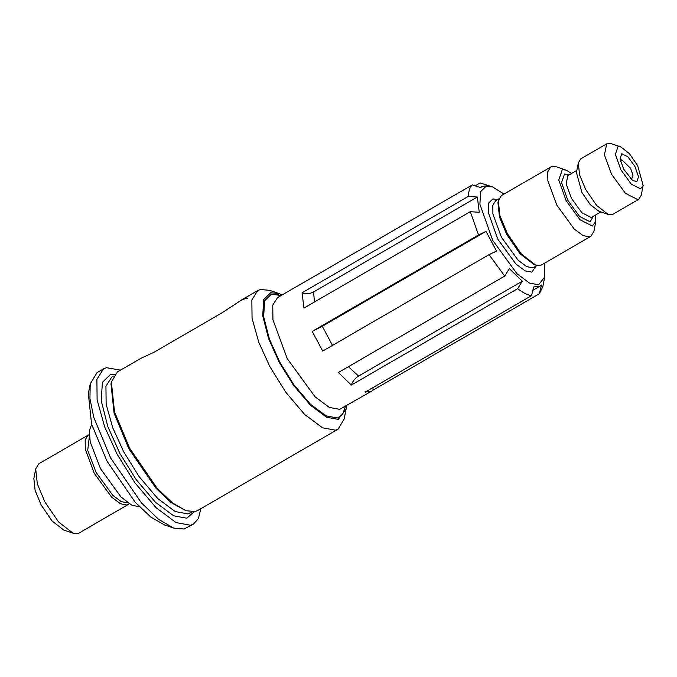 <?xml version="1.0" encoding="UTF-8"?>
<svg xmlns="http://www.w3.org/2000/svg" width="677" height="677" viewBox="0 0 677 677"><rect width="100%" height="100%" fill="white"/><g stroke="black" fill="none" stroke-linecap="round" stroke-linejoin="round"><path stroke-width="1.02" d="M127.818 502.757L121.335 501.691L112.771 495.302L96.083 472.402L87.722 450.332L89.372 436.445M129.265 503.73L126.997 504.991L120.531 503.798L111.603 497.146L94.23 473.299L85.277 449.02L85.175 439.855L88.137 435.176L89.254 434.702M185.972 510.72L170.959 502.512L155.82 488.066L128.875 448.766L114.091 413.198L110.986 383.952L111.358 382.014L114.531 411.861L129.612 448.157L157.115 488.252L172.559 502.994L185.972 510.72L195.154 511.533L197.76 510.483L338.102 429.133L335.487 430.183L322.557 427.805L304.701 414.502L285.745 392.203L269.954 366.799L258.783 342.3L252.056 318.241L251.852 299.919L257.768 290.551L260.374 289.502L269.556 290.315L278.89 293.496L270.622 292.769L263.734 299.522L262.718 315.744L268.574 338.593L279.246 362.339L293.454 385.205L310.523 405.269L326.585 417.244L338.229 419.376L346.04 409.34L346.489 405.751M247.85 298.108L242.273 299.53L221.557 313.096L153.984 352.268L140.714 358.404L117.426 371.901L111.358 382.014M535.617 265.045L533.755 264.402L519.894 253.621L506.701 234.369L499.457 216.953L497.942 202.626L498.314 200.688L499.897 215.616L507.437 233.76L521.188 253.807L535.617 265.045L540.212 265.452L541.515 264.927L590.894 236.298L589.582 236.823L583.117 235.638L574.189 228.987L556.816 205.131L547.871 180.852L547.769 171.696L550.723 167.007L552.026 166.483L556.621 166.889L565.955 170.079L562.282 169.749L558.77 179.964L566.116 200.671L580.011 219.754L592.324 226.025L595.794 221.557L595.726 214.981M550.723 167.007L501.344 195.636L498.314 200.688M571.625 173.405L565.955 170.079M173.786 528.102L164.452 524.92L150.768 517.042L135.011 502.004L106.966 461.096L91.581 424.081L88.349 393.633L90.219 383.952L89.931 398.601L93.773 417.379L110.664 458.033L141.459 502.943L158.765 519.454L173.786 528.102L184.068 529.016L193.487 524.074L190.567 525.25L176.079 522.585L156.082 507.682L134.85 482.718L117.163 454.267L104.656 426.815L97.116 399.879L96.896 379.357L103.513 368.863L106.433 367.687L120.481 370.133M103.513 368.863L97.014 372.629L90.219 383.952M637.675 165.67L629.424 153.637L620.767 146.901L618.016 146.655L615.376 154.314L620.885 169.842L631.311 184.152L640.544 188.858L643.15 185.515L637.675 165.67M643.15 185.515L641.28 195.196L638.851 199.241L637.81 199.656L625.489 193.385L611.593 174.311L604.434 154.881L606.719 143.812L611.433 143.71L620.767 146.901M282.224 294.884L278.89 293.496M277.782 294.393L280.244 296.035M608.149 214.397L598.815 211.216L590.149 204.471L581.907 192.446L576.432 172.601L578.302 162.92L579.571 174.852L585.605 189.374L596.598 205.41L608.149 214.397L612.863 214.304L638.851 199.241M606.719 143.812L580.731 158.875L578.302 162.92M504.052 194.071L492.467 186.877L486.044 186.31L480.678 191.566L479.891 204.183L492.746 240.428L517.076 273.813L529.566 283.121L538.621 284.789L544.697 276.978L544.215 263.353M372.959 387.599L373.01 390.164L371.673 391.154L365.174 392.11L531.504 295.697C527.485 295.028 522.872 292.684 517.66 288.647L522.306 281.183L358.582 376.09C354.934 378.375 352.514 381.371 351.338 385.061L338.356 372.511L504.687 276.098L489.056 254.645L496.529 251.065L486.018 231.373L478.537 234.953L470.287 211.673L479.257 212.307L477.353 196.999L468.391 196.364C468.569 190.99 469.889 187.165 472.334 184.889L480.594 187.605L482.117 186.412L488.422 185.65L480.171 182.942L492.467 186.877M73.031 533.205L63.697 530.023L52.146 521.036L41.153 504.991L35.119 490.478L33.85 478.537L35.72 468.856L37.311 483.776L44.851 501.919L58.594 521.975L73.031 533.205L77.618 533.611L78.921 533.087L128.3 504.467M88.137 435.176L38.758 463.796L35.72 468.856M634.874 166.364L638.546 176.722L636.795 181.825L632.343 180.175L623.686 169.148L620.03 158.926L621.765 153.687L627.926 156.827L634.874 166.364M620.564 161.532L621.774 159.764L630.558 168.26L633.012 175.199L631.836 178.618L630.355 178.415M139.487 506.828L131.66 505.11L121.031 497.003L100.526 468.721L90.227 441.937L89.305 430.987L91.64 424.293M489.056 254.645L322.734 351.067L312.215 331.375L322.286 326.289L486.018 231.373M478.537 234.953L312.215 331.375M468.391 196.364L302.06 292.786L303.956 308.086L470.287 211.673M371.673 391.154L339.668 409.331L329.327 407.436L315.042 396.79L287.243 358.632L272.924 319.781L272.763 305.124L277.494 297.626L472.334 184.889M307.4 280.286L308.966 279.601M475.195 185.828L480.171 182.942M595.794 221.557L593.924 231.246L590.894 236.298M544.697 276.978L542.827 286.659L539.332 293.75L541.473 285.009L539.958 286.193L533.645 286.955L531.504 295.697M373.01 390.164L539.332 293.75M351.338 385.061L517.66 288.647M346.04 409.34L344.161 419.021L338.102 429.133M200.815 508.715L198.412 518.557L193.487 524.074M522.306 281.183L509.332 268.634L504.687 276.098M302.06 292.786C305.97 294.199 309.829 293.911 313.629 291.914L477.353 196.999M345.388 406.386L342.63 414.417L337.476 417.971L326.094 415.881L310.388 404.177L293.7 384.553L279.804 362.203L269.37 338.982L263.649 316.641L264.631 300.774L271.375 294.173L281.124 295.527M498.78 198.97L495.649 200.79L492.814 205.283L492.915 214.076L501.505 237.39L518.184 260.281L526.748 266.67L532.96 267.804L537.335 265.494M536.531 265.316L531.86 272.129L525.14 270.893L515.857 263.971L497.781 239.167L488.235 212.248L488.819 202.872L492.805 198.979L497.866 199.503M576.855 170.376L567.851 175.597L566.141 183.899L571.506 198.471L581.932 212.781L591.173 217.486L600.956 211.943M593.204 216.445L590.073 221.802L579.605 216.471L567.791 200.257L561.546 182.655L564.533 173.972L569.103 174.869M113.44 376.065L111.73 377.055L105.942 386.237L106.137 404.194L112.737 427.771L123.679 451.779L139.149 476.676L157.733 498.526L175.225 511.567L187.901 513.894L192.166 511.88M194.13 511.736L186.81 518.21L173.617 515.789L155.405 502.216L136.069 479.477L119.956 453.565L107.863 426.662L101.228 400.759L102.379 382.37L110.19 374.719L114.54 374.432M314.407 302.035L313.629 291.914M358.582 376.09L348.401 366.697M332.805 345.981L322.286 326.289M242.273 299.53L257.768 290.551M482.117 186.412L480.255 187.495M539.958 286.193L532.816 290.331"/></g></svg>
